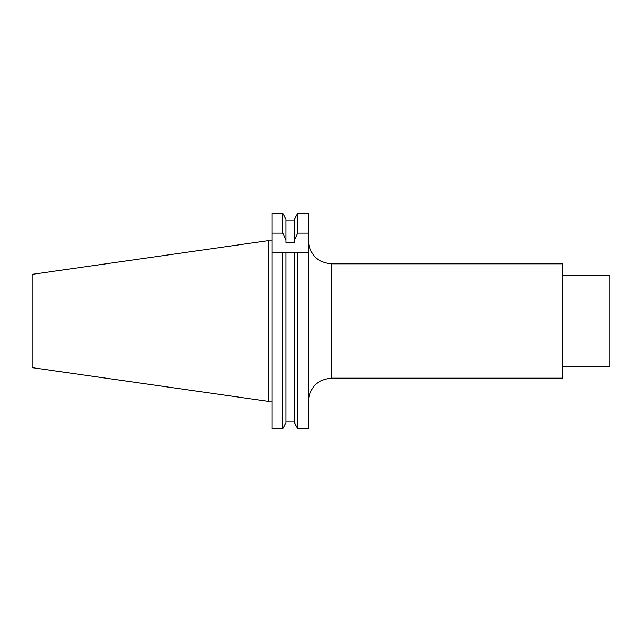 <?xml version="1.0" encoding="UTF-8"?>
<svg xmlns="http://www.w3.org/2000/svg" width="642" height="642" viewBox="0 0 642 642"><rect width="100%" height="100%" fill="white"/><g stroke="black" fill="none" stroke-linecap="round" stroke-linejoin="round"><path stroke-width="0.96" d="M308.481 213.457L297.607 213.457L294.469 219.099L297.607 213.457L308.481 213.457L308.481 428.543L297.607 428.543L294.469 422.901L294.469 252.394L308.481 252.394L282.753 252.394L282.753 428.543L285.899 422.901L282.753 428.543L272.12 428.543L272.12 252.394L282.753 252.394M331.352 378.17L331.352 263.83L562.328 263.83L562.328 378.17L331.352 378.17C317.461 379.526 309.837 387.15 308.481 401.041M562.328 275.257L609.9 275.257L609.9 366.743L562.328 366.743M32.1 321L32.1 274.367L268.46 240.606L268.46 401.394L32.1 367.633L32.1 321M285.899 422.901L285.899 252.394L272.12 252.394L272.12 213.457L282.753 213.457L285.899 219.099L282.753 213.457L282.753 233.118L285.899 240.132L285.899 242.387L294.469 242.387L294.469 219.099M297.607 252.394L297.607 428.543L294.469 422.901M297.607 213.457L297.607 233.118L308.481 233.118M285.899 220.88L294.469 220.88M272.12 213.457L282.753 213.457M297.607 233.118L294.469 240.132M285.899 421.12L294.469 421.12M285.899 219.099L285.899 240.132M272.12 233.118L282.753 233.118M331.352 263.83C317.461 262.474 309.837 254.85 308.481 240.959M268.46 401.122L272.12 401.122M268.46 240.878L272.12 240.878"/></g></svg>
